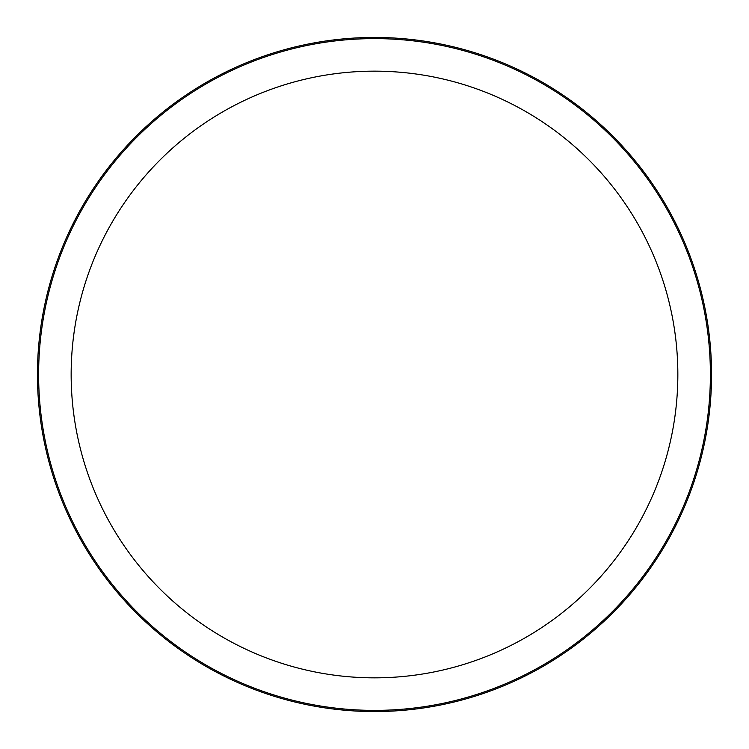 <?xml version="1.0" encoding="UTF-8"?>
<svg xmlns="http://www.w3.org/2000/svg" width="749" height="749" viewBox="0 0 749 749"><rect width="100%" height="100%" fill="white"/><g stroke="black" fill="none" stroke-linecap="round" stroke-linejoin="round"><path stroke-width="1.12" d="M710.389 374.5A335.889 335.889 0 0 1 206.555 665.384A335.889 335.889 0 0 1 206.555 83.616A335.889 335.889 0 0 1 710.389 374.5M711.55 374.5A337.05 337.05 0 0 0 374.5 37.45A337.05 337.05 0 0 0 37.45 374.5A337.05 337.05 0 0 0 374.5 711.55A337.05 337.05 0 0 0 711.55 374.5M677.845 374.5A303.345 303.345 0 0 0 374.5 71.155A303.345 303.345 0 0 0 71.155 374.5A303.345 303.345 0 0 0 374.5 677.845A303.345 303.345 0 0 0 677.845 374.5"/></g></svg>
